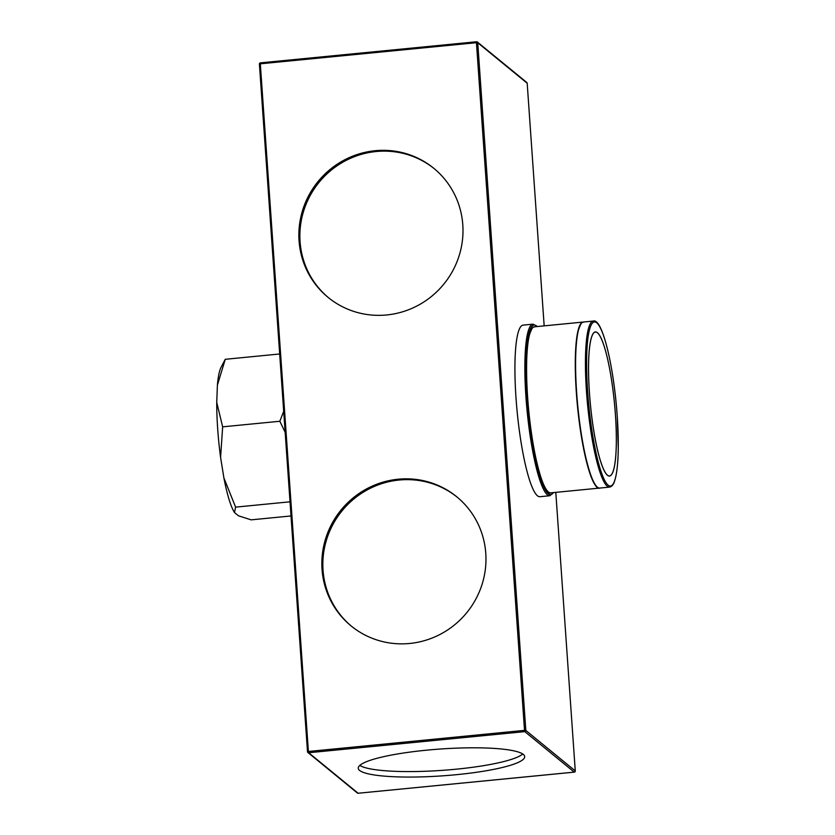 <?xml version="1.0" encoding="UTF-8"?>
<svg xmlns="http://www.w3.org/2000/svg" width="835" height="835" viewBox="0 0 835 835"><rect width="100%" height="100%" fill="white"/><g stroke="black" fill="none" stroke-linecap="round" stroke-linejoin="round"><path stroke-width="1.25" d="M398.159 479.217A83.416 81.152 -50.7 0 0 325.869 537.928A83.416 81.152 -50.7 0 0 351.055 625.885A83.416 81.152 -50.7 0 0 409.651 643.472A83.416 81.152 -50.7 0 0 481.941 584.761A83.416 81.152 -50.7 0 0 456.755 496.794A83.416 81.152 -50.7 0 0 398.159 479.217M457.246 497.211A83.416 81.152 -50.7 0 0 399.161 480.031A83.416 81.152 -50.7 0 0 326.965 538.429A83.416 81.152 -50.7 0 0 351.556 626.292M375.186 150.707A83.416 81.152 -50.7 0 0 302.896 209.418A83.416 81.152 -50.7 0 0 328.082 297.375A83.416 81.152 -50.7 0 0 386.678 314.962A83.416 81.152 -50.7 0 0 458.968 256.251A83.416 81.152 -50.7 0 0 433.783 168.294A83.416 81.152 -50.7 0 0 375.186 150.707M434.273 168.701A83.416 81.152 -50.7 0 0 376.188 151.521A83.416 81.152 -50.7 0 0 304.003 209.919A83.416 81.152 -50.7 0 0 328.583 297.782M222.653 426.842L216.735 402.376A75.891 12.629 84.4 0 0 217.705 429.106A75.891 12.629 84.4 0 0 220.586 457.392L222.653 426.842L279.84 421.257L283.691 411.331M549.806 495.739L539.869 496.71A86.203 14.341 -95.6 0 1 516.03 398.264A86.203 14.341 -95.6 0 1 523.107 325.128L533.043 324.157A86.203 14.341 84.4 0 0 525.966 397.293A86.203 14.341 84.4 0 0 549.806 495.739L553.647 492.567M589.479 393.368A72.301 12.034 84.4 0 0 609.466 475.94A72.301 12.034 84.4 0 0 615.405 414.598A72.301 12.034 84.4 0 0 595.407 332.027A72.301 12.034 84.4 0 0 589.479 393.368M615.426 414.619A72.405 12.055 84.4 0 0 595.397 331.923A72.405 12.055 84.4 0 0 589.458 393.358A72.405 12.055 84.4 0 0 609.477 476.054A72.405 12.055 84.4 0 0 615.426 414.619M582.016 322.665A83.312 13.861 84.4 0 0 576.474 392.836A83.312 13.861 84.4 0 0 598.142 487.713M426.508 750.185A83.416 13.454 176 0 0 358.257 768.252A83.416 13.454 176 0 0 456.432 774.682A83.416 13.454 176 0 0 524.683 756.614A83.416 13.454 176 0 0 426.508 750.185M359.812 765.392A83.416 13.454 176 0 0 456.046 769.202A83.416 13.454 176 0 0 522.741 753.995M220.586 457.392L223.895 477.923L235.595 507.127L290.016 501.804M285.152 432.311L279.84 421.257M225.262 359.3L217.403 385.112A75.891 12.629 84.4 0 1 220.92 367.63L225.262 359.3L279.673 353.977M216.735 402.376L217.403 385.112M235.595 507.127L234.499 512.533L238.466 515.79L251.137 519.85L291.008 515.957M223.895 477.923A75.891 12.629 84.4 0 0 234.499 512.533M586.504 391.834A83.416 13.882 84.4 0 0 609.571 487.108C611.909 486.565 613.589 484.53 614.623 480.981C617.42 472.234 618.161 458.592 618.265 448.645L617.232 416.112A82.414 13.715 84.4 0 0 596.764 322.842A82.414 13.715 84.4 0 0 587.663 391.886A82.414 13.715 84.4 0 0 608.11 485.125A82.414 13.715 84.4 0 0 617.222 416.08C613.892 366.461 602.233 317.885 593.341 321.058A83.416 13.882 84.4 0 0 586.504 391.834M581.254 323.489A83.323 13.871 84.4 0 0 576.588 392.815C574.72 364.154 575.336 343.237 578.436 330.086C582.319 319.147 582.642 323.208 583.508 322.018A83.416 13.882 84.4 0 0 576.661 392.794A83.416 13.882 84.4 0 0 599.739 488.068L609.571 487.108M599.739 488.068C592.526 492.024 579.573 442.748 576.578 392.815A83.323 13.871 84.4 0 0 597.234 487.055M532.239 328.28A83.323 13.871 84.4 0 0 527.574 397.606C525.706 368.945 526.321 348.028 529.432 334.866C533.304 323.928 533.638 327.988 534.504 326.809L583.362 322.039A83.416 13.882 84.4 0 0 583.206 322.049A83.416 13.882 84.4 0 0 576.359 392.826A83.416 13.882 84.4 0 0 599.426 488.099A83.416 13.882 84.4 0 0 599.582 488.078L550.724 492.859C543.522 496.804 530.559 447.539 527.574 397.606A83.323 13.871 84.4 0 0 548.219 491.846M582.172 322.55A83.323 13.871 84.4 0 0 576.474 392.826A83.323 13.871 84.4 0 0 598.319 487.797M534.504 326.809A83.416 13.882 84.4 0 0 527.657 397.585A83.416 13.882 84.4 0 0 550.724 492.859M537.166 326.548A85.201 14.174 84.4 0 0 527.125 397.345A85.201 14.174 84.4 0 0 553.386 492.598M527.209 83.281L527.198 83.312A1.117 1.117 0 0 0 526.802 82.498A1.117 1.085 -50.7 0 1 527.188 83.249L544.169 325.859L527.188 83.249L477.735 42.752A1.117 1.085 -50.7 0 0 476.566 41.76L260.405 62.865L476.503 41.771L476.441 42.689L260.311 63.815L308.397 751.479L524.526 730.364L476.441 42.689L477.735 42.752L525.82 730.427L575.273 770.924L555.797 492.358L575.273 770.924A1.117 1.085 -50.7 0 1 574.261 772.125L524.798 731.627L308.679 752.742L358.132 793.24L574.323 772.114M307.499 751.688L259.403 64.055L260.311 63.815L260.405 62.865A1.117 1.117 0 0 0 259.403 64.055L307.51 751.75A1.117 1.085 -50.7 0 0 308.679 752.742L308.397 751.479L307.489 751.719A1.117 1.117 0 0 0 307.896 752.502L357.359 793A1.117 1.085 -50.7 0 0 358.132 793.24L358.194 793.229M260.374 62.886A1.117 1.085 -50.7 0 0 259.414 64.024M575.284 770.976L575.294 770.945A1.117 1.117 0 0 1 574.292 772.135L358.173 793.25A1.117 1.117 0 0 1 357.359 793M524.798 731.627A1.117 1.085 -50.7 0 0 525.82 730.427L524.526 730.364L524.798 731.627M608.809 476.002L609.466 475.94M537.416 326.527L533.043 324.157M583.508 322.018L593.341 321.058M594.75 332.1L595.407 332.027M476.534 41.75A1.117 1.117 0 0 1 477.338 42.001L526.802 82.498"/></g></svg>

